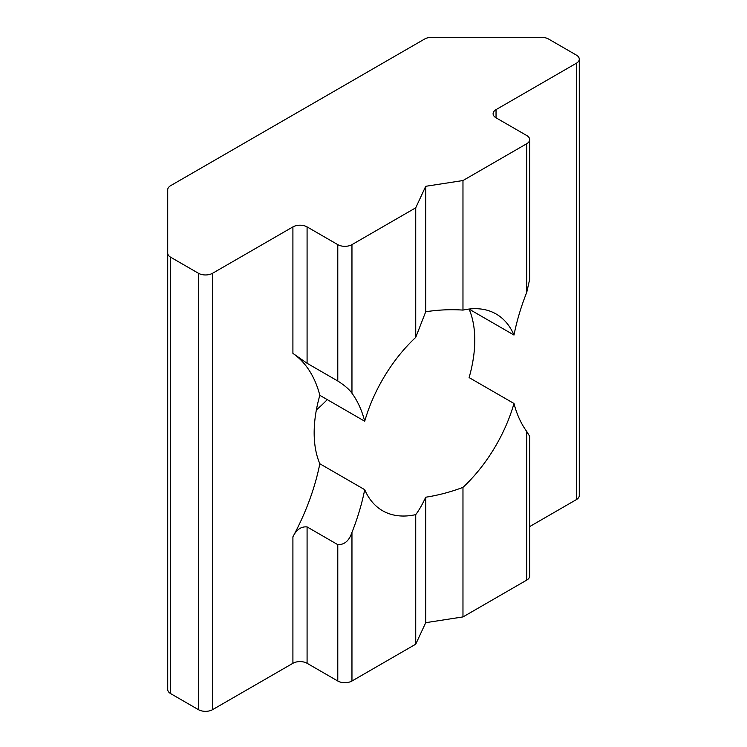 <?xml version="1.0" encoding="UTF-8"?>
<svg xmlns="http://www.w3.org/2000/svg" width="747" height="747" viewBox="0 0 747 747"><rect width="100%" height="100%" fill="white"/><g stroke="black" fill="none" stroke-linecap="round" stroke-linejoin="round"><path stroke-width="1.12" d="M415.734 207.806L425.715 186.302L462.972 180.541L526.747 143.713A10.019 5.789 0 0 0 529.679 139.624A10.019 5.789 0 0 0 526.747 135.534L496.036 117.811A10.019 5.789 180 0 1 493.104 113.712A10.019 5.789 180 0 1 496.036 109.622L576.348 63.262A10.019 5.789 0 0 0 579.28 59.172A10.019 5.789 0 0 0 576.348 55.082L548.569 39.04A10.019 5.789 0 0 0 541.491 37.35L431.691 37.35A10.019 5.789 0 0 0 424.604 39.04L170.652 185.658A10.019 5.789 0 0 0 167.72 189.747L167.72 253.14A10.019 5.789 0 0 0 170.652 257.229L198.431 273.262A10.019 5.789 0 0 0 212.596 273.262L292.908 226.901A10.019 5.789 180 0 1 307.082 226.901L337.784 244.633A10.019 5.789 0 0 0 351.958 244.633L415.734 207.806L415.734 337.373L425.715 311.76C438.414 309.809 450.833 309.249 462.972 310.098A113.572 65.568 120 0 1 496.139 314.011A113.572 65.568 120 0 1 513.992 335.048L469.107 309.137A113.572 65.568 120 0 1 469.107 377.58L513.992 403.492A167.02 96.428 120 0 0 526.747 431.495L529.679 436.341L529.679 576.012A10.019 5.789 180 0 1 526.747 580.102L526.747 431.495M307.082 526.915L307.082 663.289A10.019 5.789 0 0 0 292.908 663.289L292.908 536.813C296.419 529.66 301.144 526.364 307.082 526.915L337.784 544.647C344.451 544.843 349.166 540.763 351.958 532.406A167.02 96.428 120 0 0 364.713 489.677A113.572 65.568 120 0 0 382.567 510.724A113.572 65.568 120 0 0 415.734 514.627C418.983 510.35 422.307 504.542 425.715 497.222C438.414 495.252 450.833 491.965 462.972 487.361A113.572 65.568 120 0 0 513.992 403.492M316.383 409.888A113.572 65.568 120 0 0 327.27 399.617M364.713 489.677L319.828 463.766A113.572 65.568 -60 0 1 319.828 395.322L364.713 421.233A167.02 96.428 120 0 0 351.958 393.23C349.176 389.308 344.451 385.237 337.784 380.998L307.082 363.275L292.908 353.368L292.908 226.901M415.734 337.373A113.572 65.568 120 0 0 364.713 421.233M462.972 487.361L462.972 616.919L526.747 580.102M529.679 139.624L529.679 279.294L526.747 292.32A167.02 96.428 120 0 0 513.992 335.048M462.972 180.541L462.972 310.098M307.082 663.289L337.784 681.012L337.784 544.647M351.958 532.406L351.958 681.012L415.734 644.194L425.715 622.681L462.972 616.919M415.734 514.627L415.734 644.194M351.958 681.012A10.019 5.789 180 0 1 337.784 681.012M425.715 186.302L425.715 311.76M425.715 497.222L425.715 622.681M170.652 257.229L170.652 693.618A10.019 5.789 180 0 1 167.72 689.528L167.72 253.14M170.652 693.618L198.431 709.65L198.431 273.262M292.908 536.813A167.02 96.428 120 0 0 319.828 463.766M319.828 395.322A167.02 96.428 120 0 0 292.908 353.368M212.596 273.262L212.596 709.65L292.908 663.289M529.679 526.588L576.348 499.64L576.348 63.262M212.596 709.65A10.019 5.789 180 0 1 198.431 709.65M579.28 59.172L579.28 495.55A10.019 5.789 180 0 1 576.348 499.64M526.747 292.32L526.747 143.713M496.036 109.622L496.036 117.811M337.784 380.998L337.784 244.633M307.082 226.901L307.082 363.275M351.958 244.633L351.958 393.23"/></g></svg>
